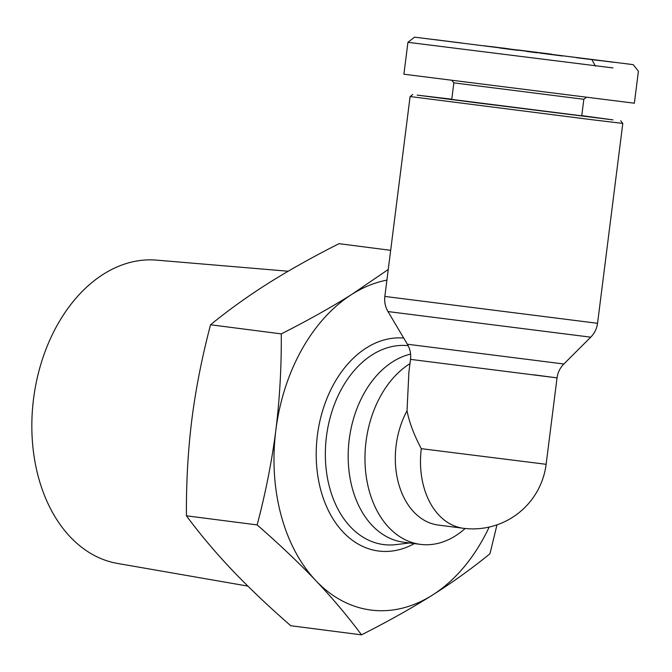 <?xml version="1.0" encoding="UTF-8"?>
<svg xmlns="http://www.w3.org/2000/svg" width="672" height="672" viewBox="0 0 672 672"><rect width="100%" height="100%" fill="white"/><g stroke="black" fill="none" stroke-linecap="round" stroke-linejoin="round"><path stroke-width="1.01" d="M592.024 119.725L622.801 123.421L597.551 323.299L384.846 296.428L410.096 96.55L592.024 119.725M409.962 363.661A95.29 67.024 97.3 0 0 365.182 465.965A95.29 67.024 97.3 0 0 420.378 544.362A95.29 67.024 97.3 0 0 420.605 544.396A95.29 67.024 97.3 0 0 465.142 528.494M613.099 62.118L586.11 58.716L613.091 62.143M562.514 55.961L539.944 53.08L562.514 55.986M583.834 99.288L453.844 82.866L451.752 99.414L581.742 115.836L583.834 99.288L586.278 97.39M484.445 45.814L579.449 57.918L484.445 45.814M612.965 67.922L407.929 42.319L414.582 37.153L633.234 64.646L414.582 37.153M407.929 42.319L403.897 74.222L634.368 103.211L638.4 71.299L633.234 64.646M581.767 115.634L612.965 119.876L477.053 102.85L417.178 95.122L451.777 99.212M496.994 524.84L489.964 553.736C472.315 568.193 453.104 582.002 432.348 595.148C411.482 608.278 387.862 621.508 361.494 634.847C347.97 616.577 332.791 598.534 315.941 580.734A166.757 117.298 97.3 0 0 371.347 610.109A166.757 117.298 97.3 0 0 432.348 595.148A166.757 117.298 97.3 0 0 489.182 527.075M386.904 280.132A166.757 117.298 97.3 0 0 352.136 294.185L388.248 269.489M390.667 250.32L339.024 243.667C312.682 256.981 289.061 270.22 268.17 283.366C247.388 296.528 228.186 310.33 210.554 324.769C202.062 356.908 195.838 388.458 191.864 419.437C188.009 450.425 186.194 482.555 186.421 515.81C199.92 534.055 215.099 552.098 231.966 569.915C248.951 587.756 268.548 606.362 290.758 625.733L361.494 634.847M247.867 586.102L117.482 563.438A152.981 107.604 -82.7 0 1 33.6 398.462A152.981 107.604 -82.7 0 1 156.559 260.131L288.17 271.228M410.592 354.119A95.29 67.024 97.3 0 0 348.264 451.34A95.29 67.024 97.3 0 0 403.578 542.203A95.29 67.024 97.3 0 0 403.813 542.228M352.136 294.185A166.757 117.298 97.3 0 0 275.839 430.256A166.757 117.298 97.3 0 0 315.941 580.734C298.981 562.918 279.384 544.312 257.149 524.916C265.642 492.752 271.874 461.194 275.839 430.256C279.695 399.302 281.509 367.181 281.282 333.883C307.658 320.552 331.271 307.314 352.136 294.185M210.554 324.769L281.282 333.883M186.421 515.81L257.149 524.916M517.751 49.938L530.208 51.517L517.751 49.955M490.787 46.561L502.093 47.981L490.787 46.578M434.473 39.581L462.193 43.084L434.473 39.581M502.79 48.014L509.426 48.913L502.79 48.04M551.494 54.18L530.771 51.601L551.494 54.188M537.188 52.769L526.63 51.433L537.188 52.777M517.717 50.274L499.699 47.998L517.709 50.308M586.958 58.884L612.637 62.152L586.958 58.884M576.467 57.666L599.365 60.564L576.467 57.691M448.804 41.42L442.268 40.572L448.804 41.437M508.855 49.207L512.686 49.669L508.855 49.207M604.061 61.076L595.442 59.984L604.061 61.076M410.508 359.369L557.038 377.874C557.735 372.565 560.003 367.945 563.85 363.997L407.358 344.224C410.105 349.003 411.155 354.052 410.508 359.369L408.895 372.145L407.03 410.768C409.24 422.302 413.994 434.935 421.302 448.669L546.126 464.302L557.038 377.874L533.425 374.758M407.03 410.768A73.853 51.946 97.3 0 0 438.228 525.05A73.853 51.946 97.3 0 0 438.413 525.067M407.358 344.224L387.988 311.564L590.738 337.176L563.85 363.997M421.302 448.669A73.853 51.946 97.3 0 0 463.42 528.293A73.853 51.946 97.3 0 0 463.596 528.318M409.5 542.968L396.152 544.597A100.195 70.476 -82.7 0 1 383.838 544.606A100.195 70.476 -82.7 0 1 326.382 437.094A100.195 70.476 -82.7 0 1 408.173 345.702M403.712 338.075A107.226 75.424 97.3 0 0 317.218 436.8A107.226 75.424 97.3 0 0 378.806 551.048A107.226 75.424 97.3 0 0 414.372 543.589M595.384 66.108L591.931 59.665M387.988 311.564C385.258 306.869 384.208 301.82 384.846 296.428M438.228 525.05L463.42 528.293A73.853 73.853 0 0 0 463.781 528.335A73.853 73.853 0 0 0 546.126 464.302M453.844 82.866L452.004 80.506M412.751 94.483L410.096 96.55M620.735 120.758L622.801 123.421M403.578 542.203L420.378 544.362M597.551 323.299C596.82 328.684 594.552 333.304 590.738 337.176"/></g></svg>
